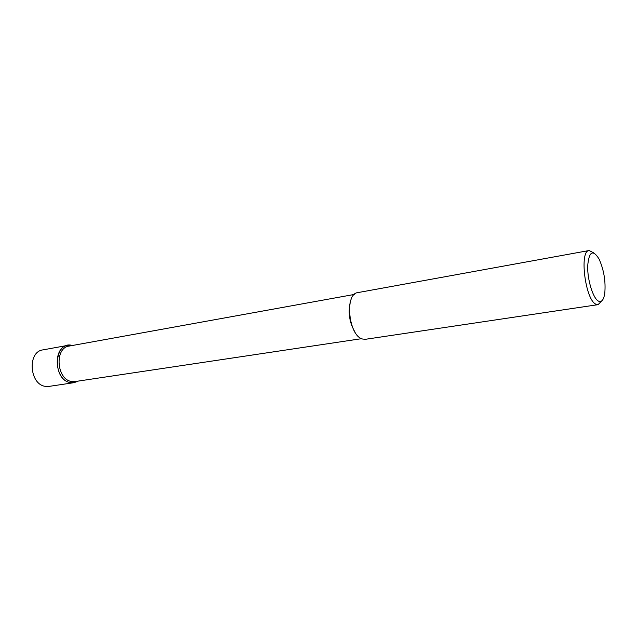 <?xml version="1.0" encoding="UTF-8"?>
<svg xmlns="http://www.w3.org/2000/svg" width="637" height="637" viewBox="0 0 637 637"><rect width="100%" height="100%" fill="white"/><g stroke="black" fill="none" stroke-linecap="round" stroke-linejoin="round"><path stroke-width="0.96" d="M361.665 338.661L75.086 381.555L71.917 381.539C56.558 380.058 54.161 347.714 69.218 346.066L354.355 294.437M74.091 382.662L78.327 381.077L70.779 382.638C51.74 380.488 53.779 339.919 72.443 345.485L67.92 345.342L42.966 349.88C27.033 351.664 29.429 384.955 45.673 386.388L49.001 386.396L74.091 382.662L70.779 382.638C54.599 381.109 52.067 347.085 67.92 345.342M355.088 332.299C349.594 323.031 347.961 313.117 350.175 302.575M601.575 301.046L598.087 304.653L365.582 339.274L362.716 339.051C348.606 336.225 344.235 293.601 357.859 292.598L589.137 250.524L593.604 252.817M598.087 304.653L595.953 304.223C585.307 300.091 579.089 250.604 589.137 250.524M598.477 301.126C593.087 298.498 587.314 279.858 587.68 265.924C589.026 251.376 592.832 249.091 599.098 259.076C603.94 270.016 605.827 281.435 604.768 293.346C603.725 299.908 601.631 302.503 598.477 301.126"/></g></svg>
